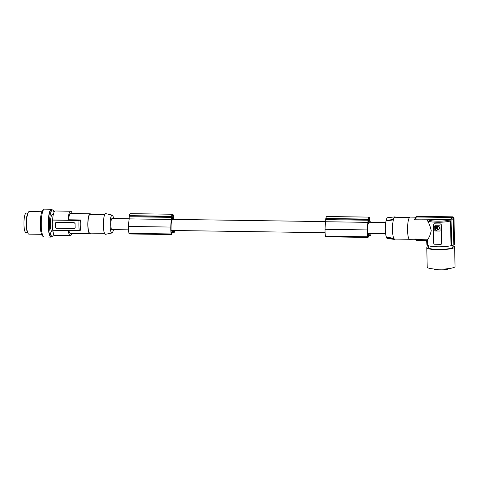 <?xml version="1.0" encoding="UTF-8"?>
<svg xmlns="http://www.w3.org/2000/svg" width="479" height="479" viewBox="0 0 479 479"><rect width="100%" height="100%" fill="white"/><g stroke="black" fill="none" stroke-linecap="round" stroke-linejoin="round"><path stroke-width="0.72" d="M395.6 217.268A11.286 2.437 90.8 0 0 394.918 216.885A11.286 2.437 90.8 0 0 393.385 219.472L386.068 220.436L386.074 220.879A9.987 2.155 90.8 0 0 386.445 237.123L386.451 237.572A10.364 2.233 90.8 0 0 387.26 238.416L394.588 239.446A11.286 2.437 90.8 0 0 395.283 239.087M394.918 216.885L387.565 217.7A10.364 2.233 90.8 0 0 386.068 220.436M436.878 227.98A0.407 0.395 -127.8 0 0 437.525 228.309A0.407 0.395 -127.8 0 0 437.441 227.633A0.407 0.395 -127.8 0 0 436.878 227.98M437.566 228.279L437.525 228.309A0.407 0.395 -127.8 0 0 437.483 227.597A0.407 0.395 -127.8 0 0 437.046 227.651L437.028 227.669M433.752 223.986L434.249 223.843A0.94 0.904 -127.8 0 0 433.351 224.759L433.77 243.302A0.94 0.904 52.2 0 0 434.71 244.242L440.77 244.332A0.94 0.904 -127.8 0 0 441.668 243.416L441.249 224.873L441.806 243.308L441.381 244.098M415.054 239.62L427.076 240.081L427.196 245.356L427.801 245.362L427.663 239.237L414.736 239.051L416.568 240.362L426.801 240.512M427.196 245.356A13.729 2.281 -1.3 0 1 426.903 244.901L427.076 240.081M415.688 239.913L416.898 240.296M451.032 245.703L450.47 220.951L449.44 220.023L414.299 219.777L415.209 218.939L450.206 219.448L451.062 220.304L451.637 245.709L451.032 245.703A13.167 2.185 178.7 0 1 437.8 246.787A13.167 2.185 178.7 0 1 427.801 245.362M434.249 223.843L437.279 223.885A13.167 2.185 178.7 0 1 434.327 223.783M433.675 268.959A7.526 1.251 -1.3 0 0 444.057 269.785L444.039 269.042M444.045 269.366L446.272 269.503A7.526 1.251 -1.3 0 0 448.524 268.803A7.526 1.251 -1.3 0 0 448.679 268.617M446.272 269.503L446.26 268.881M452.889 245.99A13.921 2.311 178.7 0 1 454.607 247.056L455.05 266.528A13.921 2.311 178.7 0 1 445.063 268.976A13.921 2.311 178.7 0 1 429.406 268.348A13.921 2.311 178.7 0 1 427.22 267.156L426.777 247.685A13.921 2.311 178.7 0 1 428.442 246.541M454.607 247.056A13.921 2.311 178.7 0 1 444.62 249.505A13.921 2.311 178.7 0 1 428.968 248.876A13.921 2.311 178.7 0 1 426.777 247.685M428.424 245.679L428.471 247.649A12.226 2.03 -1.3 0 0 438.063 249.415A12.226 2.03 -1.3 0 0 447.272 248.936A12.226 2.03 -1.3 0 0 452.918 247.092L452.877 245.35M451.637 245.709A13.729 2.281 178.7 0 0 453.805 244.943L454.17 244.949A14.107 2.341 -1.3 0 0 454.403 244.787A14.107 2.341 -1.3 0 0 454.577 244.631L453.966 217.771L453.026 216.837L416.826 216.31L416.425 216.622L452.625 217.149L453.026 216.837M426.897 244.547L426.597 240.805L416.969 240.668L416.047 239.883M435.189 230.992L439.692 231.058A0.377 0.365 -127.8 0 0 440.051 230.692L439.944 226.154A0.377 0.365 -127.8 0 0 439.572 225.777L435.07 225.711A0.377 0.365 -127.8 0 0 434.71 226.076L434.812 230.615A0.377 0.365 -127.8 0 0 435.189 230.992L439.728 231.028A0.377 0.365 -127.8 0 0 439.932 230.968M434.872 225.771A0.377 0.365 -127.8 0 0 434.752 226.046L434.854 230.585A0.377 0.365 -127.8 0 0 435.231 230.962M437.489 228.968L437.788 229.669A1.7 1.635 -127.8 0 0 439.423 228.022A1.7 1.635 -127.8 0 0 437.71 226.322L437.608 227.268A0.814 0.784 -127.8 0 1 437.638 228.717L437.489 228.968M440.309 223.933L440.387 223.867A13.167 2.185 178.7 0 1 437.279 223.885L440.309 223.933A0.94 0.904 52.2 0 1 441.249 224.873M440.387 223.867L441.387 224.765M438.83 229.321A1.7 1.635 -127.8 0 0 437.752 226.286L437.537 226.375M436.944 228.705A0.814 0.784 -127.8 0 1 436.914 227.262L436.77 226.304L435.423 226.345L435.399 230.148L437.07 230.357L436.986 228.675A0.814 0.784 -127.8 0 1 436.794 227.327M435.627 226.256L436.812 226.274L437.064 227.01M437.171 230.142L436.986 228.675M386.451 237.572L393.822 238.746A11.286 2.437 90.8 0 0 394.588 239.446M386.074 220.879L393.397 219.903L393.385 219.472M409.186 239.284L394.66 239.075A10.909 2.353 -89.2 0 1 393.816 238.314L386.445 237.123M393.822 238.746L393.816 238.314A10.909 2.353 90.8 0 1 393.397 219.903A10.909 2.353 -89.2 0 1 394.576 217.412A10.909 2.353 -89.2 0 1 394.977 217.256L409.503 217.472M415.185 239.751L409.808 239.674A11.286 2.437 -89.2 0 1 407.545 230.273A11.286 2.437 -89.2 0 1 410.132 217.101L415.592 217.185M427.663 239.237C429.118 237.818 430.31 234.944 431.226 230.615C430.352 226.663 429.13 223.406 427.561 220.831L427.537 219.969M415.515 217.508A65.833 63.348 -127.8 0 1 415.538 217.376L416.826 216.31M454.17 244.949L453.559 218.089L453.966 217.771L453.559 218.089L452.625 217.149M415.209 218.939L416.371 216.993L415.538 217.544M416.371 216.993L452.266 217.514L453.2 218.454L451.062 220.304M453.805 244.943L453.2 218.454M415.538 217.376L416.425 216.622M415.718 217.274L414.299 219.777M452.266 217.514L450.206 219.448M451.02 220.783C445.422 222.813 429.412 222.729 427.298 220.663M385.763 222.484L369.189 222.244A5.55 1.198 90.8 0 0 368.986 222.322A5.55 1.198 90.8 0 0 368.471 223.286L368.141 223.543A9.005 1.94 -89.2 0 0 367.579 229.202A13.723 2.958 -89.2 0 0 367.561 230.124A13.723 2.958 -89.2 0 0 367.597 233.501A7.676 1.659 -89.2 0 0 367.638 235.057A1.503 0.323 90.8 0 0 367.932 236.141A1.503 0.323 90.8 0 0 368.141 235.812L368.854 233.279A5.55 1.198 90.8 0 0 369.028 233.339L385.601 233.584M325.726 221.615L172.685 219.388A5.55 1.198 90.8 0 0 172.482 219.466A5.55 1.198 90.8 0 0 171.967 220.43L171.638 220.687A9.005 1.94 -89.2 0 0 171.075 226.345A13.723 2.958 -89.2 0 0 171.057 227.268A13.723 2.958 -89.2 0 0 171.093 230.644A7.676 1.659 -89.2 0 0 171.135 232.195A1.503 0.323 90.8 0 0 171.428 233.285A1.503 0.323 90.8 0 0 171.638 232.95L172.35 230.423A5.55 1.198 90.8 0 0 172.524 230.483L325.085 232.704M129.222 218.753L112.08 218.508A5.55 1.198 90.8 0 0 111.876 218.586A5.55 1.198 90.8 0 0 110.799 224.513A5.55 1.198 90.8 0 0 111.918 229.603L128.582 229.842M171.087 230.405L172.35 230.423M367.591 233.261L368.854 233.279M174.476 230.513A12.346 2.664 -89.2 0 1 174.434 231.183A1.88 0.407 -89.2 0 1 174.362 231.848A1.88 0.407 -89.2 0 1 174.021 232.644A1.88 0.407 -89.2 0 1 173.871 232.513L173.099 231.064L172.488 231.537L171.745 234.159A1.88 0.407 -89.2 0 1 171.482 234.572L129.246 233.956A1.88 0.407 -89.2 0 1 128.953 233.333A8.981 1.94 -89.2 0 1 128.54 227.262A8.981 1.94 -89.2 0 1 128.558 226.447A12.041 2.599 -89.2 0 1 128.558 226.28A12.041 2.599 -89.2 0 1 129.228 218.879L129.24 215.945A7.898 1.706 -89.2 0 1 129.306 215.64A6.79 1.467 -89.2 0 1 130.372 213.646L172.614 214.257A6.79 1.467 -89.2 0 1 173.284 215.053A7.898 1.706 -89.2 0 1 173.314 215.137L173.464 217.951A12.041 2.599 -89.2 0 1 173.841 219.406M172.236 215.544L172.901 215.556A5.024 1.084 -89.2 0 0 172.572 215.311A5.024 1.084 -89.2 0 0 171.901 216.334A6.969 1.503 -89.2 0 0 171.751 216.879L171.847 219.19L173.057 218.262L171.722 218.244M172.901 215.556A6.969 1.503 -89.2 0 1 173.069 215.849L173.135 216.274L171.925 216.257M173.057 218.262L173.135 216.274M173.566 230.501L173.883 231.106A1.503 0.323 -89.2 0 0 174.003 231.213A1.503 0.323 -89.2 0 0 174.278 230.579A1.503 0.323 -89.2 0 0 174.29 230.507M171.482 234.572A1.88 0.407 -89.2 0 1 171.189 233.95A8.981 1.94 -89.2 0 1 170.775 227.872A8.981 1.94 -89.2 0 1 170.799 227.064A12.041 2.599 -89.2 0 1 170.799 226.896A12.041 2.599 -89.2 0 1 171.464 219.496L171.482 216.562A7.898 1.706 -89.2 0 1 171.542 216.251A6.79 1.467 -89.2 0 1 172.614 214.257M171.464 219.496L129.228 218.879M171.482 216.562L129.24 215.945M171.542 216.251L129.306 215.64M113.433 229.627A8.945 1.928 -89.2 0 1 112.2 232.872A8.945 1.928 -89.2 0 1 111.96 232.992A8.945 1.928 -89.2 0 1 110.068 224.998A8.945 1.928 -89.2 0 1 111.799 215.233A8.945 1.928 -89.2 0 1 112.224 215.119A8.945 1.928 -89.2 0 1 113.595 218.526M111.96 232.992L105.53 234.297A10.346 2.233 -89.2 0 1 103.338 225.052A10.346 2.233 -89.2 0 1 105.344 213.76A10.346 2.233 -89.2 0 1 105.829 213.628L112.224 215.119M104.781 214.544L90.1 214.329A9.406 2.03 90.8 0 0 89.753 214.46A9.406 2.03 90.8 0 0 87.932 224.507A9.406 2.03 90.8 0 0 89.824 233.135L104.506 233.351M90.812 214.341A9.969 2.15 90.8 0 0 90.106 213.766A9.969 2.15 90.8 0 0 87.819 225.399A9.969 2.15 90.8 0 0 89.818 233.704A9.969 2.15 90.8 0 0 90.537 233.147M90.106 213.766L70.641 213.484A9.969 2.15 90.8 0 0 68.545 219.777L80.448 219.945A9.969 2.15 90.8 0 0 80.25 225.286A9.969 2.15 90.8 0 0 80.676 230.148L79.257 230.668A12.789 2.76 -89.2 0 1 78.903 225.747A12.789 2.76 -89.2 0 1 79.023 220.466L80.448 219.945M71.88 233.441A12.226 2.64 -89.2 0 1 70.772 235.506A12.226 2.64 -89.2 0 1 70.317 235.674L54.893 235.452A12.226 2.64 -89.2 0 1 52.816 230.279M72.167 213.502A12.226 2.64 90.8 0 0 70.676 211.227L55.247 210.999A12.226 2.64 90.8 0 0 52.57 219.975L52.439 220.083A12.789 2.76 90.8 0 0 52.319 225.364A12.789 2.76 90.8 0 0 52.672 230.279L79.257 230.668M53.097 231.944L52.187 231.932A8.748 1.886 -89.2 0 1 50.427 223.909A8.748 1.886 -89.2 0 1 52.121 214.562A8.748 1.886 -89.2 0 1 52.445 214.442L53.355 214.454M54.055 212.269A13.167 2.838 90.8 0 0 52.504 210.024A13.167 2.838 90.8 0 0 49.481 225.387A13.167 2.838 90.8 0 0 52.121 236.351A13.167 2.838 90.8 0 0 53.738 234.153M52.504 210.024L51.403 210.006A13.167 2.838 90.8 0 0 48.379 225.369A13.167 2.838 90.8 0 0 48.882 231.387A13.167 2.838 90.8 0 0 51.019 236.339L52.121 236.351M51.995 236.351A13.921 3 -89.2 0 1 51.522 236.895A13.921 3 -89.2 0 1 51.014 237.087A13.921 3 -89.2 0 1 48.205 224.316A13.921 3 -89.2 0 1 50.9 209.449A13.921 3 -89.2 0 1 51.415 209.251A13.921 3 -89.2 0 1 52.379 210.018M51.014 237.087L44.032 236.985A13.921 3 -89.2 0 1 41.224 224.214A13.921 3 -89.2 0 1 43.924 209.347A13.921 3 -89.2 0 1 44.439 209.149L51.415 209.251M43.451 209.892L43.326 209.886A13.167 2.838 90.8 0 0 40.302 225.25A13.167 2.838 90.8 0 0 42.942 236.219L43.068 236.219M41.835 211.748L29.189 211.562A11.286 2.437 90.8 0 0 28.243 212.407A11.286 2.437 90.8 0 0 26.596 224.735A11.286 2.437 90.8 0 0 26.608 225.214A11.286 2.437 90.8 0 0 26.746 227.549A11.286 2.437 90.8 0 0 27.944 233.261A11.286 2.437 90.8 0 0 28.86 234.135L41.505 234.315M28.243 212.407L27.734 213.359A10.251 2.209 90.8 0 0 26.369 227.106A10.251 2.209 90.8 0 0 27.459 232.297L27.944 233.261M27.614 232.608L25.914 232.584A9.784 2.108 -89.2 0 1 23.95 224.435A9.784 2.108 -89.2 0 1 26.195 213.023L27.896 213.047M70.317 235.674A12.226 2.64 -89.2 0 1 68.246 230.507M70.676 211.227A12.226 2.64 90.8 0 0 68 220.202L52.57 219.975M74.91 228.375A0.94 0.904 -127.8 0 1 74.401 228.519L56.588 228.261A0.94 0.904 -127.8 0 1 55.648 227.321L55.438 223.25L56.187 222.412L74.185 222.651L75.083 223.627A12.789 2.76 90.8 0 0 75.089 225.693A12.789 2.76 90.8 0 0 75.173 227.705L74.317 228.585L74.862 228.411M56.588 228.261L74.401 228.519M56.504 228.327L55.522 227.417A12.789 2.76 90.8 0 1 55.444 225.405A12.789 2.76 90.8 0 1 55.432 223.34M55.851 222.549A0.94 0.904 -127.8 0 0 55.558 223.244M68.88 230.513A9.969 2.15 90.8 0 0 70.353 233.417L89.818 233.704M52.439 220.083L79.023 220.466M68.545 219.777L68 220.202M370.069 233.357L370.387 233.962A1.503 0.323 -89.2 0 0 370.506 234.069A1.503 0.323 -89.2 0 0 370.782 233.435A1.503 0.323 -89.2 0 0 370.788 233.369M369.638 219.131L369.572 218.705A6.969 1.503 -89.2 0 0 369.405 218.412A5.024 1.084 -89.2 0 0 369.075 218.167A5.024 1.084 -89.2 0 0 368.405 219.19A6.969 1.503 -89.2 0 0 368.255 219.735L368.351 222.052L369.56 221.118L369.638 219.131L368.429 219.113M370.98 233.369A12.346 2.664 -89.2 0 1 370.938 234.039A1.88 0.407 -89.2 0 1 370.866 234.71A1.88 0.407 -89.2 0 1 370.518 235.5A1.88 0.407 -89.2 0 1 370.375 235.369L369.602 233.92L368.992 234.393L368.249 237.015A1.88 0.407 -89.2 0 1 367.986 237.428A1.88 0.407 -89.2 0 1 367.692 236.806A8.981 1.94 -89.2 0 1 367.279 230.728A8.981 1.94 -89.2 0 1 367.303 229.92A12.041 2.599 -89.2 0 1 367.303 229.752A12.041 2.599 -89.2 0 1 367.968 222.352L367.986 219.418A7.898 1.706 -89.2 0 1 368.046 219.107A6.79 1.467 -89.2 0 1 369.117 217.119A6.79 1.467 -89.2 0 1 369.788 217.909A7.898 1.706 -89.2 0 1 369.818 217.993L369.968 220.807A12.041 2.599 -89.2 0 1 370.345 222.262M369.405 218.412L368.74 218.4M367.986 237.428L325.75 236.812A1.88 0.407 -89.2 0 1 325.457 236.189A8.981 1.94 -89.2 0 1 325.043 230.118A8.981 1.94 -89.2 0 1 325.061 229.303A12.041 2.599 -89.2 0 1 325.061 229.136A12.041 2.599 -89.2 0 1 325.726 221.741L325.744 218.801A7.898 1.706 -89.2 0 1 325.81 218.496A6.79 1.467 -89.2 0 1 326.876 216.502L369.117 217.119M367.968 222.352L325.726 221.741M367.986 219.418L325.744 218.801M368.046 219.107L325.81 218.496M170.799 227.064L128.558 226.447M367.303 229.92L325.061 229.303M450.009 219.855C444.47 221.777 429.37 221.555 428.022 219.538M445.817 268.917L445.829 269.396M173.069 215.849L172.081 215.837M173.164 217.61L171.71 217.592M171.231 232.944L171.638 232.95M171.189 233.95L128.953 233.333M171.416 217.37L129.174 216.759M173.871 232.513L172.218 232.489M369.572 218.705L368.585 218.693M369.668 220.466L368.213 220.448M369.56 221.118L368.225 221.1M367.692 236.806L325.457 236.189M367.92 220.232L325.678 219.616M370.375 235.369L368.722 235.345M367.734 235.806L368.141 235.812M174.021 232.644L172.183 232.614M370.518 235.5L368.686 235.47"/></g></svg>

